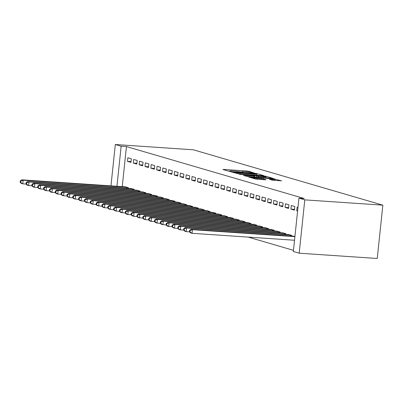 <?xml version="1.0" encoding="UTF-8"?>
<svg xmlns="http://www.w3.org/2000/svg" width="403" height="403" viewBox="0 0 403 403"><rect width="100%" height="100%" fill="white"/><g stroke="black" fill="none" stroke-linecap="round" stroke-linejoin="round"><path stroke-width="0.6" d="M254.469 173.109L248.888 171.275L247.014 171.018L223.64 169.431L222.914 169.512L229 171.29L230.904 171.456L230.032 171.184A4.569 0.373 6 0 1 229.645 170.988A4.569 0.373 6 0 1 232.355 170.932L234.304 171.063A4.569 0.373 6 0 1 240.294 171.88L242.389 172.288L242.984 172.277L242.107 172.005A4.569 0.373 6 0 1 241.724 171.809A4.569 0.373 6 0 1 244.43 171.749L246.379 171.88A4.569 0.373 6 0 1 252.369 172.701L254.469 173.109M272.302 180.171L281.581 180.851L272.826 178.559L248.606 176.993L255.487 179.028L265.28 179.824L266.005 179.743L263.114 178.897L257.31 178.373A3.818 0.312 6 0 1 251.981 177.527A3.818 0.312 6 0 1 254.248 177.481L269.637 178.524A3.818 0.312 6 0 1 274.967 179.37A3.818 0.312 6 0 1 272.7 179.421L269.29 179.264L272.302 180.171M298.95 198.16L304.789 199.868L299.187 253.19L293.349 251.487L298.95 198.16L304.245 198.523L126.446 146.576L121.152 146.218L116.941 186.277M304.789 199.868L382.85 205.162L193.375 149.81L115.313 144.511L121.152 146.218M262.917 175.663L263.643 175.587L256.882 173.607L255.008 173.355L230.788 171.789L239.538 174.076L262.917 175.663M265.789 176.212L272.67 178.247L248.45 176.68L243.563 175.522L253.89 176.146L254.736 176.126L252.696 175.506L239.558 174.358L263.92 175.955L265.789 176.212L265.748 176.625M299.187 253.19L377.243 258.489L382.85 205.162M291.298 205.51L290.921 209.112L294.422 210.134L294.8 206.532L291.298 205.51M291.691 236.103L291.772 235.357L288.246 234.561M279.622 202.099L279.244 205.701L282.745 206.724L283.123 203.122L279.622 202.099M280.02 232.692L280.095 231.947L276.569 231.151M267.95 198.689L267.572 202.291L271.073 203.314L271.451 199.712L267.95 198.689M268.343 229.282L268.423 228.531L264.897 227.74M256.273 195.279L255.895 198.881L259.396 199.903L259.779 196.301L256.273 195.279M256.671 225.871L256.746 225.121L253.22 224.325M244.601 191.863L244.223 195.47L247.724 196.493L248.102 192.891L244.601 191.863M244.994 222.461L245.074 221.71L241.548 220.915M232.924 188.453L232.546 192.06L236.047 193.082L236.43 189.481L232.924 188.453M233.322 219.051L233.397 218.3L229.871 217.504M221.252 185.042L220.874 188.649L224.375 189.672L224.753 186.065L221.252 185.042M221.645 215.64L221.726 214.89L218.199 214.094M209.575 181.632L209.197 185.239L212.698 186.262L213.081 182.655L209.575 181.632M209.973 212.23L210.049 211.479L206.522 210.683M197.903 178.222L197.525 181.824L201.026 182.851L201.404 179.244L197.903 178.222M198.296 208.819L198.377 208.069L194.851 207.273M186.226 174.811L185.848 178.413L189.35 179.441L189.732 175.834L186.226 174.811M186.624 205.404L186.7 204.659L183.174 203.863M174.554 171.401L174.177 175.003L177.678 176.025L178.055 172.424L174.554 171.401M174.947 201.994L175.028 201.248L171.502 200.452M162.877 167.991L162.5 171.592L166.001 172.615L166.384 169.013L162.877 167.991M163.275 198.583L163.351 197.838L159.825 197.042M151.206 164.58L150.828 168.182L154.329 169.205L154.707 165.603L151.206 164.58M151.599 195.173L151.679 194.427L148.153 193.631M139.529 161.17L139.151 164.772L142.652 165.794L143.035 162.192L139.529 161.17M139.927 191.763L140.002 191.017L136.476 190.221M127.857 157.759L127.479 161.361L130.98 162.384L131.358 158.782L127.857 157.759M128.25 188.352L128.33 187.607L124.804 186.811M126.446 146.576L122.235 186.634M248.193 237.11L293.47 250.334M134.088 190.06L134.164 189.309L130.637 188.513M133.695 159.462L133.312 163.069L136.819 164.092L137.196 160.49L133.695 159.462M145.76 193.47L145.841 192.72L142.314 191.924M145.367 162.872L144.989 166.479L148.49 167.502L148.868 163.9L145.367 162.872M157.437 196.881L157.513 196.13L153.986 195.339M157.044 166.288L156.661 169.89L160.167 170.912L160.545 167.31L157.044 166.288M169.109 200.291L169.189 199.545L165.663 198.75M168.716 169.698L168.338 173.3L171.839 174.323L172.217 170.721L168.716 169.698M180.786 203.701L180.861 202.956L177.335 202.16M180.393 173.109L180.01 176.71L183.516 177.733L183.894 174.131L180.393 173.109M192.458 207.112L192.538 206.366L189.012 205.57M192.065 176.519L191.687 180.121L195.188 181.143L195.566 177.542L192.065 176.519M204.135 210.522L204.21 209.777L200.684 208.981M203.742 179.929L203.359 183.531L206.865 184.554L207.243 180.952L203.742 179.929M215.806 213.933L215.887 213.187L212.361 212.391M215.414 183.34L215.036 186.942L218.537 187.964L218.915 184.362L215.414 183.34M227.483 217.343L227.559 216.597L224.033 215.801M227.091 186.75L226.708 190.352L230.214 191.375L230.592 187.773L227.091 186.75M239.155 220.753L239.236 220.008L235.71 219.212M238.762 190.161L238.385 193.762L241.886 194.785L242.263 191.183L238.762 190.161M250.832 224.164L250.908 223.418L247.382 222.622M250.439 193.571L250.056 197.173L253.563 198.195L253.94 194.594L250.439 193.571M262.504 227.574L262.585 226.829L259.058 226.033M262.111 196.981L261.733 200.583L265.234 201.606L265.612 198.004L262.111 196.981M274.181 230.984L274.257 230.239L270.73 229.443M273.788 200.392L273.405 203.994L276.911 205.016L277.289 201.414L273.788 200.392M285.853 234.395L285.934 233.649L282.407 232.853M285.46 203.802L285.082 207.404L288.583 208.427L288.961 204.825L285.46 203.802M294.946 236.284L294.079 236.264M297.973 207.459L297.132 207.213L296.754 210.814L297.595 211.061M115.313 144.511L110.966 185.874M127.479 161.361L131.061 161.603M133.312 163.069L136.899 163.311M139.151 164.772L142.738 165.013M144.989 166.479L148.571 166.721M150.828 168.182L154.409 168.429M156.661 169.89L160.248 170.131M162.5 171.592L166.086 171.839M168.338 173.3L171.92 173.542M174.177 175.003L177.758 175.25M180.01 176.71L183.597 176.952M185.848 178.413L189.435 178.66M191.687 180.121L195.269 180.363M197.525 181.824L201.107 182.07M203.359 183.531L206.946 183.773M209.197 185.239L212.784 185.481M215.036 186.942L218.617 187.183M220.874 188.649L224.456 188.891M226.708 190.352L230.294 190.594M232.546 192.06L236.133 192.302M238.385 193.762L241.966 194.004M244.223 195.47L247.805 195.712M250.056 197.173L253.643 197.415M255.895 198.881L259.482 199.122M261.733 200.583L265.315 200.83M267.572 202.291L271.154 202.533M273.405 203.994L276.992 204.24M279.244 205.701L282.83 205.943M285.082 207.404L288.664 207.651M290.921 209.112L294.502 209.353M296.754 210.814L297.615 210.875M241.689 172.111L240.888 172.056M229.614 171.29L228.813 171.235M257.593 175.305L256.807 175.073M255.693 173.673L233.861 172.101L233.272 172.111L234.188 172.398A4.569 0.373 6 0 0 240.173 173.214L254.202 174.167A4.569 0.373 6 0 0 256.907 174.111A4.569 0.373 6 0 0 256.525 173.915L255.693 173.673M265.889 177.728L266.499 177.904M263.728 176.811A3.818 0.312 6 0 0 265.99 176.761A3.818 0.312 6 0 0 260.66 175.915L254.394 175.567L258.303 176.443L263.728 176.811L263.633 177.713M275.41 180.509L274.861 180.348M125.771 186.861L21.697 179.814L23.157 180.242L22.78 183.844L25.999 184.06M20.734 182.519L22.78 183.844L21.319 183.42L20.15 182.347L20.734 182.519L20.885 181.078L20.301 180.907L20.15 182.347M20.885 181.078L23.157 180.242L127.383 187.33M20.301 180.907L21.697 179.814M131.61 188.564L27.535 181.521L28.996 181.944L28.613 185.551L31.832 185.768M26.573 184.226L28.613 185.551L27.157 185.123L25.988 184.055L26.573 184.226L26.724 182.781L26.14 182.614L25.988 184.055M26.724 182.781L28.996 181.944L133.222 189.037M26.14 182.614L27.535 181.521M137.448 190.271L33.373 183.224L34.829 183.652L34.451 187.254L37.67 187.476M32.406 185.929L34.451 187.254L32.991 186.831L31.822 185.758L32.406 185.929L32.557 184.488L31.978 184.317L31.822 185.758M32.557 184.488L34.829 183.652L139.06 190.74M31.978 184.317L33.373 183.224M143.282 191.974L39.207 184.932L40.668 185.355L40.29 188.962L43.509 189.178M38.245 187.637L40.29 188.962L38.829 188.533L37.66 187.466L38.245 187.637L38.396 186.196L37.811 186.025L37.66 187.466M38.396 186.196L40.668 185.355L144.894 192.448M37.811 186.025L39.207 184.932M149.12 193.682L45.045 186.634L46.506 187.063L46.128 190.664L49.347 190.886M44.083 189.339L46.128 190.664L44.668 190.241L43.499 189.168L44.083 189.339L44.234 187.899L43.65 187.727L43.499 189.168M44.234 187.899L46.506 187.063L150.732 194.15M43.65 187.727L45.045 186.634M154.959 195.384L50.884 188.342L52.345 188.77L51.962 192.372L55.181 192.589M49.922 191.047L51.962 192.372L50.506 191.944L49.337 190.876L49.922 191.047L50.073 189.606L49.488 189.435L49.337 190.876M50.073 189.606L52.345 188.77L156.571 195.858M49.488 189.435L50.884 188.342M160.797 197.092L56.722 190.045L58.178 190.473L57.8 194.075L61.019 194.296M55.755 192.75L57.8 194.075L56.339 193.652L55.171 192.579L55.755 192.75L55.906 191.309L55.327 191.138L55.171 192.579M55.906 191.309L58.178 190.473L162.409 197.561M55.327 191.138L56.722 190.045M166.63 198.795L62.556 191.752L64.017 192.181L63.639 195.782L66.858 195.999M61.594 194.458L63.639 195.782L62.178 195.354L61.009 194.286L61.594 194.458L61.745 193.017L61.16 192.846L61.009 194.286M61.745 193.017L64.017 192.181L168.242 199.268M61.16 192.846L62.556 191.752M172.469 200.503L68.394 193.455L69.855 193.883L69.477 197.485L73.27 197.868L73.422 196.427L72.837 196.256L72.686 197.697L73.855 198.765L78.53 199.409M67.432 196.16L69.477 197.485L68.016 197.062L66.848 195.989L67.432 196.16L67.583 194.72L66.999 194.548L66.848 195.989M67.583 194.72L69.855 193.883L174.081 200.971M66.999 194.548L68.394 193.455M178.307 202.205L74.233 195.163L75.693 195.591L179.919 202.679M73.422 196.427L75.693 195.591L75.311 199.193L73.27 197.868M72.837 196.256L74.233 195.163M184.141 203.913L80.071 196.871L81.527 197.294L81.149 200.896L84.368 201.117M79.104 199.571L81.149 200.896L79.688 200.472L78.52 199.399L79.104 199.571L79.255 198.13L78.676 197.959L78.52 199.399M79.255 198.13L81.527 197.294L185.758 204.381M78.676 197.959L80.071 196.871M189.979 205.616L85.904 198.573L87.365 199.001L86.988 202.603L90.781 202.981L90.932 201.54L90.348 201.369L90.196 202.81L91.365 203.883L96.619 204.689L96.77 203.248L96.186 203.077L96.035 204.517L97.204 205.585L101.878 206.23M84.942 201.278L86.988 202.603L85.527 202.175L84.358 201.107L84.942 201.278L85.093 199.838L84.509 199.666L84.358 201.107M85.093 199.838L87.365 199.001L191.591 206.089M84.509 199.666L85.904 198.573M195.818 207.323L91.743 200.281L93.204 200.704L197.43 207.792M90.932 201.54L93.204 200.704L92.826 204.306L90.781 202.981M90.348 201.369L91.743 200.281M201.656 209.026L97.581 201.984L99.042 202.412L203.268 209.5M96.77 203.248L99.042 202.412L98.659 206.014L96.619 204.689M96.186 203.077L97.581 201.984M207.49 210.734L103.42 203.691L104.876 204.114L104.498 207.721L107.717 207.938M102.453 206.391L104.498 207.721L103.037 207.293L101.868 206.225L102.453 206.391L102.604 204.951L102.024 204.779L101.868 206.225M102.604 204.951L104.876 204.114L209.107 211.202M102.024 204.779L103.42 203.691M213.328 212.436L109.253 205.394L110.714 205.822L110.336 209.424L114.13 209.802L114.281 208.361L113.696 208.195L113.545 209.636L114.714 210.704L119.968 211.51L120.119 210.069L119.535 209.898L119.384 211.338L120.552 212.406L125.227 213.051M108.291 208.099L110.336 209.424L108.875 208.996L107.707 207.928L108.291 208.099L108.442 206.658L107.858 206.487L107.707 207.928M108.442 206.658L110.714 205.822L214.94 212.91M107.858 206.487L109.253 205.394M219.167 214.144L115.092 207.102L116.553 207.525L220.779 214.613M114.281 208.361L116.553 207.525L116.175 211.132L114.13 209.802M113.696 208.195L115.092 207.102M225.005 215.847L120.93 208.804L122.391 209.233L226.617 216.32M120.119 210.069L122.391 209.233L122.008 212.834L119.968 211.51M119.535 209.898L120.93 208.804M230.838 217.555L126.769 210.512L128.225 210.935L127.847 214.542L131.066 214.759M125.801 213.217L127.847 214.542L126.386 214.114L125.217 213.046L125.801 213.217L125.953 211.771L125.368 211.605L125.217 213.046M125.953 211.771L128.225 210.935L232.455 218.028M125.368 211.605L126.769 210.512M236.677 219.262L132.602 212.215L134.063 212.643L133.685 216.245L137.478 216.628L137.63 215.182L137.045 215.016L136.894 216.456L138.063 217.524L142.743 218.169M131.64 214.92L133.685 216.245L132.224 215.822L131.056 214.749L131.64 214.92L131.791 213.479L131.207 213.308L131.056 214.749M131.791 213.479L134.063 212.643L238.289 219.731M131.207 213.308L132.602 212.215M242.515 220.965L138.441 213.922L139.901 214.346L244.127 221.438M137.63 215.182L139.901 214.346L139.524 217.952L137.478 216.628M137.045 215.016L138.441 213.922M248.354 222.673L144.279 215.625L145.735 216.053L145.357 219.655L148.576 219.877M143.317 218.33L145.357 219.655L143.901 219.232L142.733 218.159L143.317 218.33L143.468 216.89L142.884 216.718L142.733 218.159M143.468 216.89L145.735 216.053L249.966 223.141M142.884 216.718L144.279 215.625M254.187 224.375L150.118 217.333L151.573 217.761L151.196 221.363L154.414 221.579M149.15 220.038L151.196 221.363L149.735 220.935L148.566 219.867L149.15 220.038L149.301 218.597L148.717 218.426L148.566 219.867M149.301 218.597L151.573 217.761L255.804 224.849M148.717 218.426L150.118 217.333M260.026 226.083L155.951 219.036L157.412 219.464L157.034 223.066L160.827 223.448L160.978 222.008L160.394 221.836L160.243 223.277L161.412 224.345L166.091 224.99M154.989 221.741L157.034 223.066L155.573 222.642L154.404 221.569L154.989 221.741L155.14 220.3L154.556 220.129L154.404 221.569M155.14 220.3L157.412 219.464L261.638 226.551M154.556 220.129L155.951 219.036M265.864 227.786L161.789 220.743L163.25 221.171L267.476 228.259M160.978 222.008L163.25 221.171L162.872 224.773L160.827 223.448M160.394 221.836L161.789 220.743M271.703 229.493L167.628 222.446L169.084 222.874L168.706 226.476L171.925 226.698M166.666 225.151L168.706 226.476L167.25 226.053L166.081 224.98L166.666 225.151L166.817 223.71L166.232 223.539L166.081 224.98M166.817 223.71L169.084 222.874L273.315 229.962M166.232 223.539L167.628 222.446M277.536 231.196L173.466 224.154L174.922 224.582L174.544 228.184L177.763 228.4M172.499 226.859L174.544 228.184L173.083 227.755L171.915 226.688L172.499 226.859L172.65 225.418L172.066 225.247L171.915 226.688M172.65 225.418L174.922 224.582L279.153 231.67M172.066 225.247L173.466 224.154M283.374 232.904L179.3 225.861L180.761 226.285L180.383 229.886L183.602 230.108M178.338 228.561L180.383 229.886L178.922 229.463L177.753 228.39L178.338 228.561L178.489 227.121L177.904 226.949L177.753 228.39M178.489 227.121L180.761 226.285L284.986 233.372M177.904 226.949L179.3 225.861M289.213 234.606L185.138 227.564L186.599 227.992L186.221 231.594L190.009 231.972L190.166 230.531L189.581 230.36L189.43 231.801L190.599 232.874L192.055 233.297L294.528 240.253M184.176 230.269L186.221 231.594L184.76 231.166L183.592 230.098L184.176 230.269L184.327 228.828L183.743 228.657L183.592 230.098M184.327 228.828L186.599 227.992L290.825 235.08M183.743 228.657L185.138 227.564M294.941 236.309L190.977 229.272L192.433 229.695L294.905 236.647M190.166 230.531L192.433 229.695L192.055 233.297L190.009 231.972M189.581 230.36L190.977 229.272M242.082 172.262L242.107 172.005M230.002 171.446L230.032 171.184M223.61 169.713L223.64 169.431M246.923 171.92L247.014 171.018M248.802 172.106L248.888 171.275M231.604 172.051L231.634 171.769M256.837 174.031L256.882 173.607M233.312 172.549L233.357 172.157M234.143 172.791L234.188 172.398M240.082 174.116L240.173 173.214M254.107 175.068L254.202 174.167M244.379 175.784L244.409 175.501M253.794 177.043L253.89 176.146M263.884 176.257L263.92 175.955M254.474 176.025L254.515 175.627M256.323 177.214L256.434 176.187M258.212 177.345L258.303 176.443M270.106 179.526L270.136 179.244M272.614 180.237L272.7 179.421M257.22 179.275L257.31 178.373M261.144 179.542L261.24 178.64M263.033 179.667L263.114 178.897M249.422 177.255L249.452 176.972M272.796 178.856L272.826 178.559M274.66 179.209L274.7 178.816M126.517 188.236L126.618 187.259M127.056 188.272L127.157 187.304M132.355 189.939L132.456 188.967M132.889 189.979L132.995 189.012M138.194 191.647L138.294 190.669M138.728 191.682L138.828 190.715M144.027 193.349L144.133 192.377M144.566 193.39L144.667 192.422M149.866 195.057L149.966 194.08M150.405 195.092L150.505 194.13M155.704 196.765L155.805 195.787M156.238 196.8L156.344 195.833M161.538 198.467L161.643 197.49M162.077 198.503L162.177 197.541M167.376 200.175L167.482 199.198M167.915 200.21L168.016 199.243M173.214 201.878L173.315 200.906M173.753 201.913L173.854 200.951M179.053 203.586L179.154 202.608M179.587 203.621L179.693 202.654M184.886 205.288L184.992 204.316M185.425 205.323L185.526 204.361M190.725 206.996L190.831 206.019M191.264 207.031L191.365 206.064M196.563 208.699L196.664 207.726M197.102 208.734L197.203 207.772M202.402 210.406L202.502 209.429M202.936 210.442L203.036 209.474M208.235 212.109L208.341 211.137M208.774 212.144L208.875 211.182M214.074 213.817L214.179 212.839M214.613 213.852L214.713 212.885M219.912 215.519L220.013 214.547M220.451 215.56L220.552 214.592M225.751 217.227L225.851 216.25M226.285 217.262L226.385 216.295M231.584 218.93L231.69 217.958M232.123 218.97L232.224 218.003M237.422 220.637L237.528 219.66M237.961 220.673L238.062 219.706M243.261 222.34L243.362 221.368M243.8 222.38L243.901 221.413M249.099 224.048L249.2 223.071M249.633 224.083L249.734 223.121M254.933 225.751L255.039 224.778M255.472 225.791L255.573 224.824M260.771 227.458L260.877 226.481M261.31 227.494L261.411 226.531M266.61 229.166L266.71 228.189M267.149 229.201L267.249 228.234M272.448 230.869L272.549 229.896M272.982 230.904L273.083 229.942M278.282 232.576L278.387 231.599M278.821 232.612L278.921 231.644M284.12 234.279L284.221 233.307M284.659 234.314L284.76 233.352M289.959 235.987L290.059 235.009M290.498 236.022L290.598 235.055M241.679 172.217L241.724 171.809M229.604 171.401L229.645 170.988M233.226 172.524L233.272 172.111M256.792 175.25L256.907 174.111M254.636 177.098L254.736 176.126M265.874 177.864L265.99 176.761M254.348 175.985L254.394 175.567M274.851 180.468L274.967 179.37M251.935 177.99L251.981 177.527"/></g></svg>
